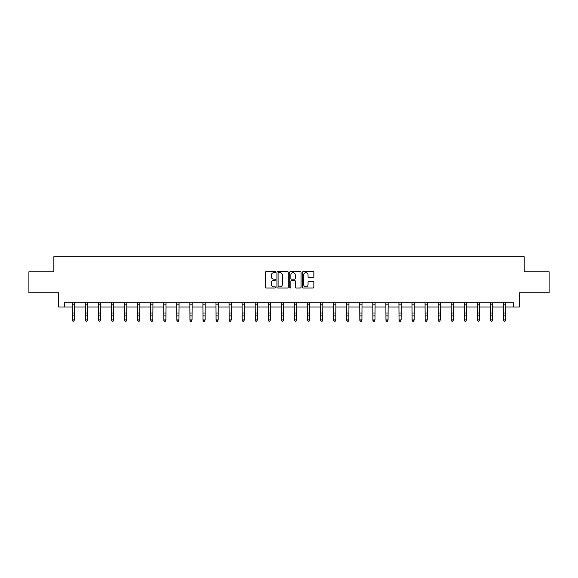<?xml version="1.0" encoding="UTF-8"?>
<svg xmlns="http://www.w3.org/2000/svg" width="578" height="578" viewBox="0 0 578 578"><rect width="100%" height="100%" fill="white"/><g stroke="black" fill="none" stroke-linecap="round" stroke-linejoin="round"><path stroke-width="0.87" d="M275.598 272.115A0.578 0.578 0 0 0 275.02 271.537L266.285 271.537A0.824 0.824 0 0 0 265.461 272.361L265.461 287.165A0.824 0.824 0 0 0 266.285 287.989L275.02 287.989A0.578 0.578 0 0 0 275.598 287.411A0.578 0.578 0 0 0 275.02 286.833L273.893 286.833A2.63 2.63 0 0 1 271.263 284.203L271.263 282.967A2.63 2.63 0 0 1 273.893 280.337L275.02 280.337A0.578 0.578 0 0 0 275.598 279.766A0.578 0.578 0 0 0 275.02 279.188L273.893 279.188A2.63 2.63 0 0 1 271.263 276.559L271.263 275.323A2.63 2.63 0 0 1 273.893 272.693L275.02 272.693A0.578 0.578 0 0 0 275.598 272.115M313.03 277.339A0.824 0.824 0 0 0 313.854 276.515L313.854 272.361A0.824 0.824 0 0 0 313.03 271.537L303.327 271.537A0.824 0.824 0 0 0 302.504 272.361L302.504 287.165A0.824 0.824 0 0 0 303.327 287.989L313.03 287.989A0.824 0.824 0 0 0 313.854 287.165L313.854 282.151A0.824 0.824 0 0 0 313.03 281.327L308.876 281.327A0.824 0.824 0 0 0 308.052 282.151L308.052 284.636A2.196 2.196 0 0 1 305.856 286.833A2.196 2.196 0 0 1 303.66 284.636L303.66 274.89A2.196 2.196 0 0 1 305.856 272.693A2.196 2.196 0 0 1 308.052 274.89L308.052 276.515A0.824 0.824 0 0 0 308.876 277.339L313.03 277.339M64.505 306.99L64.505 302.8L513.495 302.8L513.495 306.99L519.362 306.99L519.362 292.75L549.1 292.75L549.1 271.805L524.138 271.805L524.138 256.726L53.862 256.726L53.862 271.805L28.9 271.805L28.9 292.75L58.638 292.75L58.638 306.99L72.337 306.99M288.278 272.361A0.824 0.824 0 0 0 287.461 271.537L277.758 271.537A0.824 0.824 0 0 0 276.934 272.361L276.934 287.165A0.824 0.824 0 0 0 277.758 287.989L287.461 287.989A0.824 0.824 0 0 0 288.278 287.165L288.278 272.361M290.539 271.537L300.242 271.537A0.824 0.824 0 0 1 301.066 272.361L301.066 287.165A0.824 0.824 0 0 1 300.242 287.989L296.095 287.989A0.824 0.824 0 0 1 295.271 287.165L295.271 281.161A0.824 0.824 0 0 0 294.448 280.337L291.695 280.337A0.824 0.824 0 0 0 290.871 281.161L290.871 287.411A0.578 0.578 0 0 1 290.293 287.989A0.578 0.578 0 0 1 289.723 287.411L289.723 272.361A0.824 0.824 0 0 1 290.539 271.537M74.425 306.99L85.4 306.99M87.495 306.99L98.47 306.99M100.565 306.99L111.54 306.99M113.635 306.99L124.602 306.99M126.698 306.99L137.672 306.99M139.768 306.99L150.742 306.99M152.838 306.99L163.805 306.99M165.9 306.99L176.875 306.99M178.97 306.99L189.945 306.99M192.041 306.99L203.015 306.99M205.103 306.99L216.078 306.99M218.173 306.99L229.148 306.99M231.243 306.99L242.218 306.99M244.306 306.99L255.281 306.99M257.376 306.99L268.351 306.99M270.446 306.99L281.421 306.99M283.516 306.99L294.484 306.99M296.579 306.99L307.554 306.99M309.649 306.99L320.624 306.99M322.719 306.99L333.694 306.99M335.782 306.99L346.757 306.99M348.852 306.99L359.827 306.99M361.922 306.99L372.897 306.99M374.985 306.99L385.96 306.99M388.055 306.99L399.03 306.99M401.125 306.99L412.1 306.99M414.195 306.99L425.162 306.99M427.258 306.99L438.232 306.99M440.328 306.99L451.302 306.99M453.398 306.99L464.365 306.99M466.46 306.99L477.435 306.99M479.53 306.99L490.505 306.99M492.601 306.99L503.575 306.99M505.663 306.99L513.495 306.99M278.661 272.693A0.578 0.578 0 0 0 278.083 273.264L278.083 286.262A0.578 0.578 0 0 0 278.661 286.833L279.853 286.833A2.63 2.63 0 0 0 282.483 284.203L282.483 275.323A2.63 2.63 0 0 0 279.853 272.693L278.661 272.693M295.271 274.933A2.196 2.196 0 0 0 293.068 272.737A2.196 2.196 0 0 0 290.871 274.933L290.871 278.365A0.824 0.824 0 0 0 291.695 279.188L294.448 279.188A0.824 0.824 0 0 0 295.271 278.365L295.271 274.933M72.228 302.8L72.337 319.887L74.425 319.887L73.796 321.274L72.965 321.086L73.796 321.274M73.796 321.086L74.425 319.887L74.533 302.8L72.236 302.814M72.965 321.274L72.337 320.349L72.965 321.086M86.866 321.086L87.495 319.887L87.603 302.8L85.306 302.814L85.4 319.887L87.495 319.887L86.866 321.274L86.028 321.086L86.866 321.274M86.028 321.274L85.4 320.349L86.028 321.086M99.936 321.086L100.565 319.887L100.673 302.8L98.368 302.814L98.47 319.887L100.565 319.887L99.936 321.274L99.098 321.086L99.936 321.274M99.098 321.274L98.47 320.349L99.098 321.086M113.006 321.086L113.635 319.887L113.736 302.8L111.438 302.814L111.54 319.887L113.635 319.887L113.006 321.274L112.168 321.086L113.006 321.274M112.168 321.274L111.54 320.349L112.168 321.086M124.501 302.8L124.602 319.887L126.698 319.887L126.069 321.274L125.231 321.086L126.069 321.274M126.069 321.086L126.698 319.887L126.806 302.8L124.508 302.814M125.231 321.274L124.602 320.349L125.231 321.086M139.139 321.086L139.768 319.887L139.876 302.8L137.571 302.814L137.672 319.887L139.768 319.887L139.139 321.274L138.301 321.086L139.139 321.274M138.301 321.274L137.672 320.349L138.301 321.086M152.209 321.086L152.838 319.887L152.932 302.814L150.641 302.814L150.742 319.887L152.838 319.887L152.209 321.274L151.371 321.086L152.209 321.274M151.371 321.274L150.742 320.349L151.371 321.086M165.272 321.086L165.9 319.887L166.009 302.8L163.711 302.814L163.805 319.887L165.9 319.887L165.272 321.274L164.434 321.086L165.272 321.274M164.434 321.274L163.805 320.349L164.434 321.086M178.342 321.086L178.97 319.887L179.079 302.8L176.774 302.814L176.875 319.887L178.97 319.887L178.342 321.274L177.504 321.086L178.342 321.274M177.504 321.274L176.875 320.349L177.504 321.086M191.412 321.086L192.041 319.887L192.142 302.8L189.844 302.814L189.945 319.887L192.041 319.887L191.412 321.274L190.574 321.086L191.412 321.274M190.574 321.274L189.945 320.349L190.574 321.086M204.475 321.086L205.103 319.887L205.204 302.814L202.914 302.814L203.015 319.887L205.103 319.887L204.475 321.274L203.644 321.086L204.475 321.274M203.644 321.274L203.015 320.349L203.644 321.086M217.545 321.086L218.173 319.887L218.282 302.8L215.977 302.814L216.078 319.887L218.173 319.887L217.545 321.274L216.707 321.086L217.545 321.274M216.707 321.274L216.078 320.349L216.707 321.086M230.615 321.086L231.243 319.887L231.345 302.8L229.047 302.814L229.148 319.887L231.243 319.887L230.615 321.274L229.777 321.086L230.615 321.274M229.777 321.274L229.148 320.349L229.777 321.086M243.685 321.086L244.306 319.887L244.415 302.8L242.117 302.814L242.218 319.887L244.306 319.887L243.685 321.274L242.847 321.086L243.685 321.274M242.847 321.274L242.218 320.349L242.847 321.086M256.748 321.086L257.376 319.887L257.477 302.814L255.187 302.814L255.281 319.887L257.376 319.887L256.748 321.274L255.91 321.086L256.748 321.274M255.91 321.274L255.281 320.349L255.91 321.086M268.243 302.8L268.351 319.887L270.446 319.887L269.818 321.274L268.98 321.086L269.818 321.274M269.818 321.086L270.446 319.887L270.555 302.8L268.25 302.814M268.98 321.274L268.351 320.349L268.98 321.086M282.888 321.086L283.516 319.887L283.617 302.8L281.32 302.814L281.421 319.887L283.516 319.887L282.888 321.274L282.05 321.086L282.888 321.274M282.05 321.274L281.421 320.349L282.05 321.086M295.95 321.086L296.579 319.887L296.687 302.8L294.39 302.814L294.484 319.887L296.579 319.887L295.95 321.274L295.112 321.086L295.95 321.274M295.112 321.274L294.484 320.349L295.112 321.086M309.02 321.086L309.649 319.887L309.75 302.814L307.453 302.814L307.554 319.887L309.649 319.887L309.02 321.274L308.182 321.086L309.02 321.274M308.182 321.274L307.554 320.349L308.182 321.086M320.515 302.8L320.624 319.887L322.719 319.887L322.091 321.274L321.252 321.086L322.091 321.274M322.091 321.086L322.719 319.887L322.82 302.8L320.523 302.814M321.252 321.274L320.624 320.349L321.252 321.086M335.153 321.086L335.782 319.887L335.89 302.8L333.593 302.814L333.694 319.887L335.782 319.887L335.153 321.274L334.315 321.086L335.153 321.274M334.315 321.274L333.694 320.349L334.315 321.086M348.223 321.086L348.852 319.887L348.96 302.8L346.656 302.814L346.757 319.887L348.852 319.887L348.223 321.274L347.385 321.086L348.223 321.274M347.385 321.274L346.757 320.349L347.385 321.086M361.293 321.086L361.922 319.887L362.023 302.8L359.726 302.814L359.827 319.887L361.922 319.887L361.293 321.274L360.455 321.086L361.293 321.274M360.455 321.274L359.827 320.349L360.455 321.086M372.788 302.8L372.897 319.887L374.985 319.887L374.356 321.274L373.525 321.086L374.356 321.274M374.356 321.086L374.985 319.887L375.093 302.8L372.796 302.814M373.525 321.274L372.897 320.349L373.525 321.086M387.426 321.086L388.055 319.887L388.163 302.8L385.866 302.814L385.96 319.887L388.055 319.887L387.426 321.274L386.588 321.086L387.426 321.274M386.588 321.274L385.96 320.349L386.588 321.086M400.496 321.086L401.125 319.887L401.233 302.8L398.928 302.814L399.03 319.887L401.125 319.887L400.496 321.274L399.658 321.086L400.496 321.274M399.658 321.274L399.03 320.349L399.658 321.086M413.566 321.086L414.195 319.887L414.296 302.8L411.998 302.814L412.1 319.887L414.195 319.887L413.566 321.274L412.728 321.086L413.566 321.274M412.728 321.274L412.1 320.349L412.728 321.086M425.061 302.8L425.162 319.887L427.258 319.887L426.629 321.274L425.791 321.086L426.629 321.274M426.629 321.086L427.258 319.887L427.366 302.8L425.068 302.814M425.791 321.274L425.162 320.349L425.791 321.086M439.699 321.086L440.328 319.887L440.436 302.8L438.131 302.814L438.232 319.887L440.328 319.887L439.699 321.274L438.861 321.086L439.699 321.274M438.861 321.274L438.232 320.349L438.861 321.086M452.769 321.086L453.398 319.887L453.492 302.814L451.201 302.814L451.302 319.887L453.398 319.887L452.769 321.274L451.931 321.086L452.769 321.274M451.931 321.274L451.302 320.349L451.931 321.086M465.832 321.086L466.46 319.887L466.569 302.8L464.271 302.814L464.365 319.887L466.46 319.887L465.832 321.274L464.994 321.086L465.832 321.274M464.994 321.274L464.365 320.349L464.994 321.086M478.902 321.086L479.53 319.887L479.639 302.8L477.334 302.814L477.435 319.887L479.53 319.887L478.902 321.274L478.064 321.086L478.902 321.274M478.064 321.274L477.435 320.349L478.064 321.086M491.972 321.086L492.601 319.887L492.702 302.8L490.404 302.814L490.505 319.887L492.601 319.887L491.972 321.274L491.134 321.086L491.972 321.274M491.134 321.274L490.505 320.349L491.134 321.086M505.035 321.086L505.663 319.887L505.764 302.814L503.474 302.814L503.575 319.887L505.663 319.887L505.035 321.274L504.204 321.086L505.035 321.274M504.204 321.274L503.575 320.349L504.204 321.086M74.425 313.016L72.337 313.016M74.425 315.891L72.337 315.891M74.425 304.18L72.337 304.18M87.495 313.016L85.4 313.016M87.495 315.891L85.4 315.891M87.495 304.18L85.4 304.18M100.565 313.016L98.47 313.016M100.565 315.891L98.47 315.891M100.565 304.18L98.47 304.18M113.635 313.016L111.54 313.016M113.635 315.891L111.54 315.891M113.635 304.18L111.54 304.18M126.698 313.016L124.602 313.016M126.698 315.891L124.602 315.891M126.698 304.18L124.602 304.18M139.768 313.016L137.672 313.016M139.768 315.891L137.672 315.891M139.768 304.18L137.672 304.18M152.838 313.016L150.742 313.016M152.838 315.891L150.742 315.891M152.838 304.18L150.742 304.18M165.9 313.016L163.805 313.016M165.9 315.891L163.805 315.891M165.9 304.18L163.805 304.18M178.97 313.016L176.875 313.016M178.97 315.891L176.875 315.891M178.97 304.18L176.875 304.18M192.041 313.016L189.945 313.016M192.041 315.891L189.945 315.891M192.041 304.18L189.945 304.18M205.103 313.016L203.015 313.016M205.103 315.891L203.015 315.891M205.103 304.18L203.015 304.18M218.173 313.016L216.078 313.016M218.173 315.891L216.078 315.891M218.173 304.18L216.078 304.18M231.243 313.016L229.148 313.016M231.243 315.891L229.148 315.891M231.243 304.18L229.148 304.18M244.306 313.016L242.218 313.016M244.306 315.891L242.218 315.891M244.306 304.18L242.218 304.18M257.376 313.016L255.281 313.016M257.376 315.891L255.281 315.891M257.376 304.18L255.281 304.18M270.446 313.016L268.351 313.016M270.446 315.891L268.351 315.891M270.446 304.18L268.351 304.18M283.516 313.016L281.421 313.016M283.516 315.891L281.421 315.891M283.516 304.18L281.421 304.18M296.579 313.016L294.484 313.016M296.579 315.891L294.484 315.891M296.579 304.18L294.484 304.18M309.649 313.016L307.554 313.016M309.649 315.891L307.554 315.891M309.649 304.18L307.554 304.18M322.719 313.016L320.624 313.016M322.719 315.891L320.624 315.891M322.719 304.18L320.624 304.18M335.782 313.016L333.694 313.016M335.782 315.891L333.694 315.891M335.782 304.18L333.694 304.18M348.852 313.016L346.757 313.016M348.852 315.891L346.757 315.891M348.852 304.18L346.757 304.18M361.922 313.016L359.827 313.016M361.922 315.891L359.827 315.891M361.922 304.18L359.827 304.18M374.985 313.016L372.897 313.016M374.985 315.891L372.897 315.891M374.985 304.18L372.897 304.18M388.055 313.016L385.96 313.016M388.055 315.891L385.96 315.891M388.055 304.18L385.96 304.18M401.125 313.016L399.03 313.016M401.125 315.891L399.03 315.891M401.125 304.18L399.03 304.18M414.195 313.016L412.1 313.016M414.195 315.891L412.1 315.891M414.195 304.18L412.1 304.18M427.258 313.016L425.162 313.016M427.258 315.891L425.162 315.891M427.258 304.18L425.162 304.18M440.328 313.016L438.232 313.016M440.328 315.891L438.232 315.891M440.328 304.18L438.232 304.18M453.398 313.016L451.302 313.016M453.398 315.891L451.302 315.891M453.398 304.18L451.302 304.18M466.46 313.016L464.365 313.016M466.46 315.891L464.365 315.891M466.46 304.18L464.365 304.18M479.53 313.016L477.435 313.016M479.53 315.891L477.435 315.891M479.53 304.18L477.435 304.18M492.601 313.016L490.505 313.016M492.601 315.891L490.505 315.891M492.601 304.18L490.505 304.18M505.663 313.016L503.575 313.016M505.663 315.891L503.575 315.891M505.663 304.18L503.575 304.18"/></g></svg>
